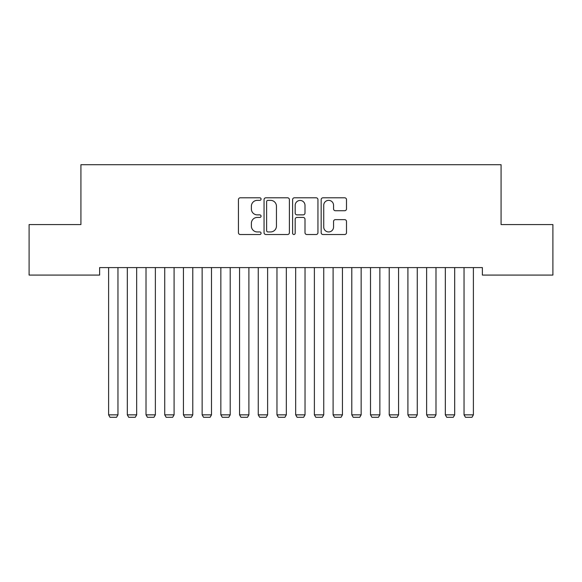<?xml version="1.0" encoding="UTF-8"?>
<svg xmlns="http://www.w3.org/2000/svg" width="582" height="582" viewBox="0 0 582 582"><rect width="100%" height="100%" fill="white"/><g stroke="black" fill="none" stroke-linecap="round" stroke-linejoin="round"><path stroke-width="0.87" d="M261.071 199.073A1.288 1.288 0 0 0 259.783 197.793L240.271 197.793A1.833 1.833 0 0 0 238.438 199.626L238.438 232.676A1.833 1.833 0 0 0 240.271 234.517L259.783 234.517A1.288 1.288 0 0 0 261.071 233.229A1.288 1.288 0 0 0 259.783 231.942L257.259 231.942A5.878 5.878 0 0 1 251.38 226.071L251.38 223.313A5.878 5.878 0 0 1 257.259 217.435L259.783 217.435A1.288 1.288 0 0 0 261.071 216.155A1.288 1.288 0 0 0 259.783 214.867L257.259 214.867A5.878 5.878 0 0 1 251.38 208.989L251.38 206.239A5.878 5.878 0 0 1 257.259 200.361L259.783 200.361A1.288 1.288 0 0 0 261.071 199.073M344.66 210.735A1.833 1.833 0 0 0 346.501 208.902L346.501 199.626A1.833 1.833 0 0 0 344.66 197.793L322.995 197.793A1.833 1.833 0 0 0 321.162 199.626L321.162 232.676A1.833 1.833 0 0 0 322.995 234.517L344.66 234.517A1.833 1.833 0 0 0 346.501 232.676L346.501 221.48A1.833 1.833 0 0 0 344.66 219.64L335.392 219.64A1.833 1.833 0 0 0 333.551 221.48L333.551 227.031A4.911 4.911 0 0 1 328.641 231.942A4.911 4.911 0 0 1 323.73 227.031L323.73 205.271A4.911 4.911 0 0 1 328.641 200.361A4.911 4.911 0 0 1 333.551 205.271L333.551 208.902A1.833 1.833 0 0 0 335.392 210.735L344.66 210.735M482.376 267.596L99.624 267.596L99.624 275.082L29.1 275.082L29.1 224.572L80.92 224.572L80.92 164.706L501.08 164.706L501.08 224.572L552.9 224.572L552.9 275.082L482.376 275.082L482.376 267.596M289.392 199.626A1.833 1.833 0 0 0 287.559 197.793L265.887 197.793A1.833 1.833 0 0 0 264.053 199.626L264.053 232.676A1.833 1.833 0 0 0 265.887 234.517L287.559 234.517A1.833 1.833 0 0 0 289.392 232.676L289.392 199.626M294.441 197.793L316.113 197.793A1.833 1.833 0 0 1 317.947 199.626L317.947 232.676A1.833 1.833 0 0 1 316.113 234.517L306.838 234.517A1.833 1.833 0 0 1 305.004 232.676L305.004 219.276A1.833 1.833 0 0 0 303.164 217.435L297.016 217.435A1.833 1.833 0 0 0 295.176 219.276L295.176 233.229A1.288 1.288 0 0 1 293.895 234.517A1.288 1.288 0 0 1 292.608 233.229L292.608 199.626A1.833 1.833 0 0 1 294.441 197.793M267.909 200.361A1.288 1.288 0 0 0 266.621 201.648L266.621 230.661A1.288 1.288 0 0 0 267.909 231.942L270.572 231.942A5.878 5.878 0 0 0 276.45 226.071L276.45 206.239A5.878 5.878 0 0 0 270.572 200.361L267.909 200.361M305.004 205.366A4.911 4.911 0 0 0 300.086 200.455A4.911 4.911 0 0 0 295.176 205.366L295.176 213.034A1.833 1.833 0 0 0 297.016 214.867L303.164 214.867A1.833 1.833 0 0 0 305.004 213.034L305.004 205.366M117.957 267.596L117.957 414.857L108.608 414.857L108.608 267.596M117.957 414.857L116.553 417.294L110.005 417.294L108.608 414.857M136.668 267.596L136.668 414.857L127.312 414.857L127.312 267.596M136.668 414.857L135.264 417.294L128.717 417.294L127.312 414.857M155.372 267.596L155.372 414.857L146.017 414.857L146.017 267.596M155.372 414.857L153.968 417.294L147.421 417.294L146.017 414.857M174.083 267.596L174.083 414.857L164.728 414.857L164.728 267.596M174.083 414.857L172.679 417.294L166.132 417.294L164.728 414.857M192.788 267.596L192.788 414.857L183.432 414.857L183.432 267.596M192.788 414.857L191.383 417.294L184.836 417.294L183.432 414.857M211.492 267.596L211.492 414.857L202.143 414.857L202.143 267.596M211.492 414.857L210.095 417.294L203.547 417.294L202.143 414.857M230.203 267.596L230.203 414.857L220.847 414.857L220.847 267.596M230.203 414.857L228.799 417.294L222.251 417.294L220.847 414.857M248.907 267.596L248.907 414.857L239.558 414.857L239.558 267.596M248.907 414.857L247.503 417.294L240.955 417.294L239.558 414.857M267.618 267.596L267.618 414.857L258.262 414.857L258.262 267.596M267.618 414.857L266.214 417.294L259.667 417.294L258.262 414.857M286.322 267.596L286.322 414.857L276.967 414.857L276.967 267.596M286.322 414.857L284.918 417.294L278.371 417.294L276.967 414.857M305.033 267.596L305.033 414.857L295.678 414.857L295.678 267.596M305.033 414.857L303.629 417.294L297.082 417.294L295.678 414.857M323.738 267.596L323.738 414.857L314.382 414.857L314.382 267.596M323.738 414.857L322.333 417.294L315.786 417.294L314.382 414.857M342.442 267.596L342.442 414.857L333.093 414.857L333.093 267.596M342.442 414.857L341.045 417.294L334.497 417.294L333.093 414.857M361.153 267.596L361.153 414.857L351.797 414.857L351.797 267.596M361.153 414.857L359.749 417.294L353.201 417.294L351.797 414.857M379.857 267.596L379.857 414.857L370.508 414.857L370.508 267.596M379.857 414.857L378.453 417.294L371.905 417.294L370.508 414.857M398.568 267.596L398.568 414.857L389.213 414.857L389.213 267.596M398.568 414.857L397.164 417.294L390.617 417.294L389.213 414.857M417.272 267.596L417.272 414.857L407.917 414.857L407.917 267.596M417.272 414.857L415.868 417.294L409.321 417.294L407.917 414.857M435.983 267.596L435.983 414.857L426.628 414.857L426.628 267.596M435.983 414.857L434.579 417.294L428.032 417.294L426.628 414.857M454.688 267.596L454.688 414.857L445.332 414.857L445.332 267.596M454.688 414.857L453.283 417.294L446.736 417.294L445.332 414.857M473.392 267.596L473.392 414.857L464.043 414.857L464.043 267.596M473.392 414.857L471.995 417.294L465.447 417.294L464.043 414.857"/></g></svg>
